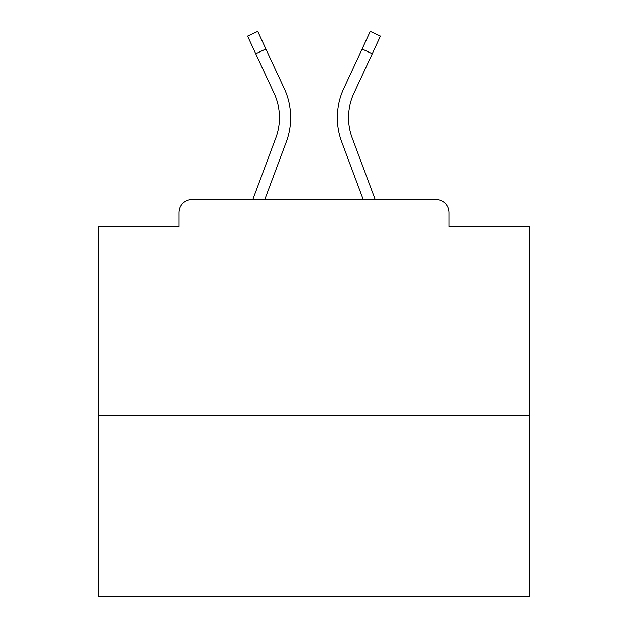<?xml version="1.0" encoding="UTF-8"?>
<svg xmlns="http://www.w3.org/2000/svg" width="628" height="628" viewBox="0 0 628 628"><rect width="100%" height="100%" fill="white"/><g stroke="black" fill="none" stroke-linecap="round" stroke-linejoin="round"><path stroke-width="0.94" d="M449.044 226.418L449.044 212.609L449.044 226.418L529.726 226.418L529.726 596.6L98.274 596.6L98.274 226.418L178.956 226.418L178.956 212.609L178.956 226.418M529.726 415.391L98.274 415.391M449.044 212.609A12.945 12.945 0 0 0 436.099 199.665L191.901 199.665A12.945 12.945 0 0 0 178.956 212.609M436.099 199.665L375.222 199.665L352.167 137.909L375.222 199.665M255.729 53.733L247.558 36.118L257.731 31.4L265.903 49.015L255.729 53.733L274.114 93.36A57.815 57.815 0 0 1 275.833 137.909L252.778 199.665L191.901 199.665M286.344 141.834L264.749 199.665L286.344 141.834A69.033 69.033 0 0 0 284.288 88.634L265.903 49.015M348.516 117.687A57.815 57.815 0 0 0 352.167 137.909A57.815 57.815 0 0 1 348.516 117.687A57.815 57.815 0 0 0 352.167 137.909A57.815 57.815 0 0 1 348.516 117.687A57.815 57.815 0 0 0 352.167 137.909A57.815 57.815 0 0 1 348.516 117.687A57.815 57.815 0 0 0 352.167 137.909A57.815 57.815 0 0 1 348.516 117.687A57.815 57.815 0 0 0 352.167 137.909A57.815 57.815 0 0 1 348.516 117.687A57.815 57.815 0 0 0 352.167 137.909A57.815 57.815 0 0 1 348.516 117.687A57.815 57.815 0 0 0 352.167 137.909A57.815 57.815 0 0 1 348.516 117.687A57.815 57.815 0 0 0 352.167 137.909A57.815 57.815 0 0 1 348.516 117.687A57.815 57.815 0 0 0 352.167 137.909A57.815 57.815 0 0 1 348.516 117.687A57.815 57.815 0 0 0 352.167 137.909A57.815 57.815 0 0 1 348.516 117.687A57.815 57.815 0 0 0 352.167 137.909A57.815 57.815 0 0 1 348.516 117.687A57.815 57.815 0 0 0 352.167 137.909A57.815 57.815 0 0 1 348.516 117.687A57.815 57.815 0 0 0 352.167 137.909A57.815 57.815 0 0 1 348.516 117.687A57.815 57.815 0 0 0 352.167 137.909A57.815 57.815 0 0 1 348.516 117.687A57.815 57.815 0 0 0 352.167 137.909A57.815 57.815 0 0 1 348.516 117.687A57.815 57.815 0 0 0 352.167 137.909A57.815 57.815 0 0 1 348.516 117.687A57.815 57.815 0 0 0 352.167 137.909A57.815 57.815 0 0 1 348.516 117.687A57.815 57.815 0 0 0 352.167 137.909A57.815 57.815 0 0 1 353.886 93.36A57.815 57.815 0 0 0 348.516 117.687A57.815 57.815 0 0 1 353.886 93.36A57.815 57.815 0 0 0 348.516 117.687A57.815 57.815 0 0 1 353.886 93.36A57.815 57.815 0 0 0 348.516 117.687A57.815 57.815 0 0 1 353.886 93.36A57.815 57.815 0 0 0 348.516 117.687A57.815 57.815 0 0 1 353.886 93.36A57.815 57.815 0 0 0 348.516 117.687A57.815 57.815 0 0 1 353.886 93.36A57.815 57.815 0 0 0 348.516 117.687A57.815 57.815 0 0 1 353.886 93.36A57.815 57.815 0 0 0 348.516 117.687A57.815 57.815 0 0 1 353.886 93.36A57.815 57.815 0 0 0 348.516 117.687A57.815 57.815 0 0 1 353.886 93.36A57.815 57.815 0 0 0 348.516 117.687A57.815 57.815 0 0 1 353.886 93.36A57.815 57.815 0 0 0 348.516 117.687A57.815 57.815 0 0 1 353.886 93.36A57.815 57.815 0 0 0 348.516 117.687A57.815 57.815 0 0 1 353.886 93.36A57.815 57.815 0 0 0 348.516 117.687A57.815 57.815 0 0 1 353.886 93.36A57.815 57.815 0 0 0 348.516 117.687A57.815 57.815 0 0 1 353.886 93.36A57.815 57.815 0 0 0 348.516 117.687A57.815 57.815 0 0 1 353.886 93.36A57.815 57.815 0 0 0 348.516 117.687A57.815 57.815 0 0 1 353.886 93.36A57.815 57.815 0 0 0 348.516 117.687A57.815 57.815 0 0 1 353.886 93.36A57.815 57.815 0 0 0 348.516 117.687A57.815 57.815 0 0 1 353.886 93.36A57.815 57.815 0 0 0 348.516 117.687M341.656 141.834L363.251 199.665L341.656 141.834A69.033 69.033 0 0 1 343.712 88.634L370.269 31.4L380.442 36.118L353.886 93.36M275.833 137.909L252.778 199.665M274.114 93.36A57.815 57.815 0 0 1 279.484 117.687A57.815 57.815 0 0 0 274.114 93.36A57.815 57.815 0 0 1 279.484 117.687A57.815 57.815 0 0 0 274.114 93.36M372.271 53.733L362.097 49.015"/></g></svg>
